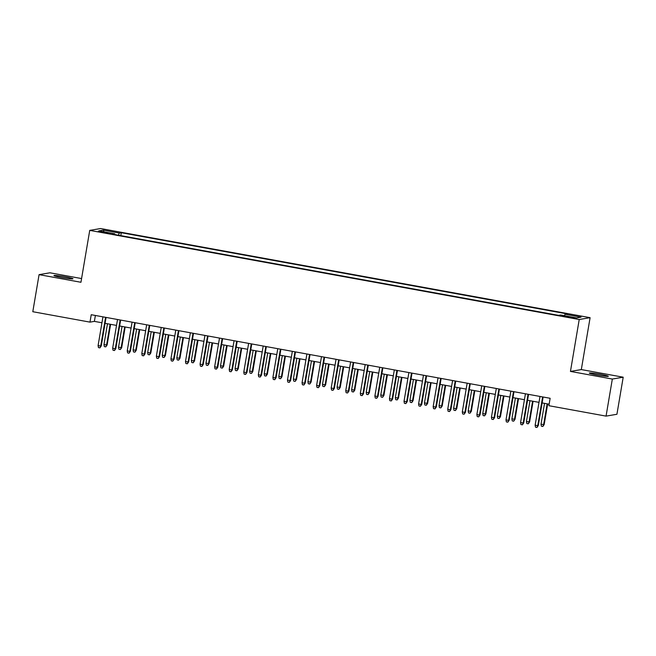 <?xml version="1.0" encoding="UTF-8"?>
<svg xmlns="http://www.w3.org/2000/svg" width="656" height="656" viewBox="0 0 656 656"><rect width="100%" height="100%" fill="white"/><g stroke="black" fill="none" stroke-linecap="round" stroke-linejoin="round"><path stroke-width="0.98" d="M61.566 277.488A9.643 0.64 9.6 0 0 72.955 278.784A9.643 0.64 9.6 0 0 65.321 276.857A9.643 0.64 9.6 0 0 53.931 275.561A9.643 0.64 9.6 0 0 61.566 277.488M596.952 374.994A9.643 0.64 9.6 0 0 608.342 376.282A9.643 0.64 9.6 0 0 600.707 374.355A9.643 0.64 9.6 0 0 589.318 373.067A9.643 0.64 9.6 0 0 596.952 374.994M102.123 232.372L107.814 233.019L104.001 232.052L98.302 231.412L102.123 232.372M81.582 278.562L49.938 272.798L39.073 274.643L32.8 311.715L89.979 322.129L94.382 321.383L101.951 322.76M590.097 317.676L100.598 228.534L89.733 230.379L579.223 319.521L590.097 317.676L581.314 369.574L570.449 371.419L612.335 379.045L623.2 377.2L581.314 369.574M623.2 377.2L616.927 414.272L606.062 416.117L612.335 379.045M606.062 416.117L548.883 405.703L550.138 398.29L91.233 314.716L89.979 322.129M571.761 317.258L563.037 316.044L569.941 317.561L575.46 318.185L571.761 317.258L571.655 317.857M114.808 234.536L114.784 233.815L112.725 234.159L558.518 315.347L560.577 315.003L576.599 317.922L581.068 317.16L565.037 314.24L567.096 313.896L121.303 232.708L119.253 233.052L118.482 235.209M114.784 233.815L98.761 230.896L103.222 230.133L119.253 233.052M39.073 274.643L80.95 282.277L89.733 230.379M570.449 371.419L579.223 319.521M105.075 323.326L116.522 325.409M119.638 325.983L131.093 328.066M134.209 328.631L145.657 330.722M148.781 331.288L160.228 333.371M163.344 333.937L174.791 336.028M177.915 336.594L189.363 338.676M192.487 339.25L203.934 341.333M207.05 341.899L218.497 343.982M221.621 344.556L233.069 346.639M236.185 347.204L247.64 349.287M250.756 349.861L262.203 351.944M265.327 352.51L276.775 354.601M279.891 355.167L291.338 357.249M294.462 357.815L305.909 359.906M309.033 360.472L320.481 362.555M323.597 363.129L335.044 365.212M338.168 365.777L349.615 367.86M352.731 368.434L364.187 370.517M367.303 371.083L378.75 373.166M381.874 373.74L393.321 375.822M396.437 376.388L407.884 378.479M411.009 379.045L422.456 381.128M425.58 381.694L437.027 383.785M440.143 384.35L451.59 386.433M454.715 387.007L466.162 389.09M469.278 389.656L480.733 391.739M483.849 392.313L495.296 394.395M498.421 394.961L509.868 397.052M512.984 397.618L524.431 399.701M527.555 400.267L539.002 402.358M542.127 402.923L549.138 404.203M95.382 315.47L94.382 321.383M564.513 315.716L565.037 314.24M120.811 235.635L121.303 232.708M103.222 230.133L104.099 231.871M542.627 396.921L537.764 425.67L538.289 425.58L536.969 427.466L537.764 425.67L535.14 425.186L540.003 396.445M538.289 425.58L543.127 397.011M536.969 427.466L535.517 427.204L535.14 425.186M544.168 424.58L542.848 426.474L541.389 426.203L541.011 424.194L544.168 424.58L547.662 403.932M542.848 426.474L543.635 424.67L547.161 403.842M541.011 424.194L544.537 403.366M528.055 394.272L523.193 423.013L523.726 422.923L522.406 424.817L523.193 423.013L520.569 422.538L525.431 393.789M523.726 422.923L528.556 394.363M522.406 424.817L520.946 424.547L520.569 422.538M513.492 391.616L508.63 420.365L509.154 420.275L507.834 422.161L508.63 420.365L506.006 419.881L510.868 391.14M509.154 420.275L513.984 391.706M507.834 422.161L506.375 421.898L506.006 419.881M498.921 388.967L494.058 417.708L494.583 417.618L493.263 419.512L494.058 417.708L491.434 417.232L496.297 388.483M494.583 417.618L499.421 389.057M493.263 419.512L491.811 419.241L491.434 417.232M484.349 386.31L479.487 415.051L480.02 414.969L478.7 416.855L479.487 415.051L476.871 414.576L481.725 385.835M480.02 414.969L484.85 386.4M478.7 416.855L477.24 416.593L476.871 414.576M529.597 421.923L528.277 423.817L526.817 423.555L526.448 421.537L529.597 421.923L533.09 401.275M528.277 423.817L529.072 422.013L532.59 401.185M526.448 421.537L529.966 400.709M515.026 419.274L513.705 421.168L512.254 420.898L511.877 418.889L515.026 419.274L518.519 398.627M513.705 421.168L514.501 419.364L518.027 398.536M511.877 418.889L515.403 398.053M500.462 416.617L499.142 418.512L497.683 418.249L497.314 416.232L500.462 416.617L503.956 395.97M499.142 418.512L499.929 416.708L503.455 395.88M497.314 416.232L500.831 395.404M485.891 413.969L484.571 415.855L483.119 415.592L482.742 413.583L485.891 413.969L489.384 393.321M484.571 415.855L485.366 414.059L488.884 393.231M482.742 413.583L486.268 392.747M469.786 383.653L464.924 412.403L465.448 412.312L464.128 414.207L464.924 412.403L462.3 411.927L467.162 383.178M465.448 412.312L470.278 383.744M464.128 414.207L462.677 413.936L462.3 411.927M471.328 411.312L470.008 413.206L468.548 412.944L468.171 410.927L471.328 411.312L474.813 390.664M470.008 413.206L470.795 411.402L474.321 390.574M468.171 410.927L471.697 390.099M455.215 381.005L450.352 409.746L450.885 409.656L449.565 411.55L450.352 409.746L447.728 409.27L452.591 380.529M450.885 409.656L455.715 381.095M449.565 411.55L448.105 411.287L447.728 409.27M456.756 408.663L455.436 410.549L453.977 410.287L453.608 408.27L456.756 408.663L460.25 388.016M455.436 410.549L456.223 408.754L459.749 387.917M453.608 408.27L457.125 387.442M440.643 378.348L435.781 407.097L436.314 407.007L434.994 408.893L435.781 407.097L433.165 406.622L438.028 377.872M436.314 407.007L441.144 378.438M434.994 408.893L433.534 408.631L433.165 406.622M442.185 406.007L440.865 407.901L439.413 407.63L439.036 405.621L442.185 406.007L445.678 385.359M440.865 407.901L441.66 406.097L445.178 385.269M439.036 405.621L442.562 384.793M426.08 375.699L421.218 404.44L421.742 404.35L420.422 406.244L421.218 404.44L418.594 403.965L423.456 375.216M421.742 404.35L426.58 375.79M420.422 406.244L418.971 405.982L418.594 403.965M427.622 403.358L426.302 405.244L424.842 404.982L424.465 402.964L427.622 403.358L431.115 382.702M426.302 405.244L427.089 403.448L430.615 382.612M424.465 402.964L427.991 382.136M411.509 373.043L406.646 401.792L407.179 401.702L405.859 403.588L406.646 401.792L404.022 401.308L408.885 372.567M407.179 401.702L412.009 373.133M405.859 403.588L404.399 403.325L404.022 401.308M413.05 400.701L411.73 402.595L410.271 402.325L409.902 400.316L413.05 400.701L416.544 380.054M411.73 402.595L412.526 400.791L416.043 379.963M409.902 400.316L413.419 379.488M396.946 370.394L392.083 399.135L392.608 399.045L391.288 400.939L392.083 399.135L389.459 398.659L394.322 369.91M392.608 399.045L397.438 370.484M391.288 400.939L389.828 400.668L389.459 398.659M398.479 398.044L397.159 399.939L395.707 399.676L395.33 397.659L398.479 398.044L401.972 377.397M397.159 399.939L397.954 398.135L401.48 377.307M395.33 397.659L398.856 376.831M382.374 367.737L377.512 396.486L378.036 396.396L376.716 398.282L377.512 396.486L374.888 396.003L379.75 367.262M378.036 396.396L382.874 367.827M376.716 398.282L375.265 398.02L374.888 396.003M383.916 395.396L382.596 397.29L381.136 397.019L380.767 395.01L383.916 395.396L387.409 374.748M382.596 397.29L383.383 395.486L386.909 374.658M380.767 395.01L384.285 374.174M367.803 365.08L362.94 393.83L363.473 393.739L362.153 395.634L362.94 393.83L360.324 393.354L365.179 364.605M363.473 393.739L368.303 365.179M362.153 395.634L360.693 395.363L360.324 393.354M369.344 392.739L368.024 394.633L366.573 394.371L366.196 392.354L369.344 392.739L372.838 372.091M368.024 394.633L368.82 392.829L372.337 372.001M366.196 392.354L369.722 371.526M354.781 390.09L353.461 391.976L352.001 391.714L351.624 389.697L354.781 390.09L358.266 369.443M353.461 391.976L354.248 390.181L357.774 369.353M351.624 389.697L355.15 368.869M340.21 387.434L338.89 389.328L337.43 389.065L337.061 387.048L340.21 387.434L343.703 366.786M338.89 389.328L339.677 387.524L343.203 366.696M337.061 387.048L340.579 366.22M353.24 362.432L348.377 391.173L348.902 391.083L347.582 392.977L348.377 391.173L345.753 390.697L350.616 361.956M348.902 391.083L353.732 362.522M347.582 392.977L346.13 392.714L345.753 390.697M338.668 359.775L333.806 388.524L334.339 388.434L333.018 390.328L333.806 388.524L331.182 388.049L336.044 359.299M334.339 388.434L339.168 359.865M333.018 390.328L331.559 390.058L331.182 388.049M324.097 357.126L319.234 385.867L319.767 385.777L318.447 387.671L319.234 385.867L316.618 385.392L321.481 356.651M319.767 385.777L324.597 357.217M318.447 387.671L316.987 387.409L316.618 385.392M325.638 384.785L324.318 386.671L322.867 386.409L322.49 384.391L325.638 384.785L329.132 364.129M324.318 386.671L325.114 384.875L328.631 364.039M322.49 384.391L326.016 363.563M309.534 354.47L304.671 383.219L305.196 383.129L303.876 385.015L304.671 383.219L302.047 382.743L306.91 353.994M305.196 383.129L310.034 354.56M303.876 385.015L302.424 384.752L302.047 382.743M311.075 382.128L309.755 384.022L308.295 383.752L307.918 381.743L311.075 382.128L314.568 361.481M309.755 384.022L310.542 382.218L314.068 361.39M307.918 381.743L311.444 360.915M294.962 351.821L290.1 380.562L290.633 380.472L289.312 382.366L290.1 380.562L287.476 380.086L292.338 351.337M290.633 380.472L295.462 351.911M289.312 382.366L287.853 382.104L287.476 380.086M296.504 379.48L295.184 381.366L293.724 381.103L293.355 379.086L296.504 379.48L299.997 358.824M295.184 381.366L295.979 379.57L299.497 358.734M293.355 379.086L296.873 358.258M280.399 349.164L275.536 377.913L276.061 377.823L274.741 379.709L275.536 377.913L272.912 377.43L277.775 348.689M276.061 377.823L280.891 349.254M274.741 379.709L273.281 379.447L272.912 377.43M281.932 376.823L280.612 378.717L279.161 378.446L278.784 376.437L281.932 376.823L285.426 356.175M280.612 378.717L281.408 376.913L284.934 356.085M278.784 376.437L282.31 355.601M265.828 346.516L260.965 375.257L261.49 375.166L260.17 377.061L260.965 375.257L258.341 374.781L263.204 346.032M261.49 375.166L266.328 346.606M260.17 377.061L258.718 376.79L258.341 374.781M267.369 374.166L266.049 376.06L264.589 375.798L264.22 373.781L267.369 374.166L270.862 353.518M266.049 376.06L266.836 374.256L270.362 353.428M264.22 373.781L267.738 352.953M251.256 343.859L246.394 372.608L246.927 372.518L245.606 374.404L246.394 372.608L243.778 372.124L248.632 343.383M246.927 372.518L251.756 343.949M245.606 374.404L244.147 374.141L243.778 372.124M252.798 371.517L251.478 373.412L250.026 373.141L249.649 371.132L252.798 371.517L256.291 350.87M251.478 373.412L252.273 371.608L255.791 350.78M249.649 371.132L253.175 350.296M236.693 341.202L231.83 369.951L232.355 369.861L231.035 371.755L231.83 369.951L229.206 369.476L234.069 340.726M232.355 369.861L237.185 341.3M231.035 371.755L229.584 371.485L229.206 369.476M238.235 368.861L236.914 370.755L235.455 370.492L235.078 368.475L238.235 368.861L241.72 348.213M236.914 370.755L237.702 368.951L241.228 348.123M235.078 368.475L238.604 347.647M222.122 338.553L217.259 367.294L217.792 367.204L216.472 369.098L217.259 367.294L214.635 366.819L219.498 338.078M217.792 367.204L222.622 338.644M216.472 369.098L215.012 368.836L214.635 366.819M223.663 366.212L222.343 368.098L220.883 367.836L220.514 365.818L223.663 366.212L227.156 345.564M222.343 368.098L223.13 366.302L226.656 345.474M220.514 365.818L224.032 344.99M207.55 335.897L202.688 364.646L203.221 364.556L201.9 366.45L202.688 364.646L200.072 364.17L204.934 335.421M203.221 364.556L208.05 335.987M201.9 366.45L200.441 366.179L200.072 364.17M192.987 333.248L188.124 361.989L188.649 361.899L187.329 363.793L188.124 361.989L185.5 361.513L190.363 332.772M188.649 361.899L193.487 333.338M187.329 363.793L185.878 363.531L185.5 361.513M178.416 330.591L173.553 359.34L174.086 359.25L172.766 361.136L173.553 359.34L170.929 358.857L175.792 330.116M174.086 359.25L178.916 330.681M172.766 361.136L171.306 360.874L170.929 358.857M209.092 363.555L207.772 365.449L206.32 365.179L205.943 363.17L209.092 363.555L212.585 342.908M207.772 365.449L208.567 363.645L212.085 342.817M205.943 363.17L209.469 342.342M194.529 360.907L193.208 362.793L191.749 362.53L191.372 360.513L194.529 360.907L198.022 340.251M193.208 362.793L193.996 360.997L197.522 340.161M191.372 360.513L194.898 339.685M179.957 358.25L178.637 360.144L177.177 359.873L176.808 357.864L179.957 358.25L183.45 337.602M178.637 360.144L179.432 358.34L182.95 337.512M176.808 357.864L180.326 337.036M163.852 327.943L158.99 356.684L159.515 356.593L158.194 358.488L158.99 356.684L156.366 356.208L161.228 327.459M159.515 356.593L164.344 328.033M158.194 358.488L156.735 358.225L156.366 356.208M165.386 355.601L164.066 357.487L162.614 357.225L162.237 355.208L165.386 355.601L168.879 334.945M164.066 357.487L164.861 355.683L168.387 334.855M162.237 355.208L165.763 334.38M149.281 325.286L144.418 354.035L144.943 353.945L143.623 355.831L144.418 354.035L141.794 353.551L146.657 324.81M144.943 353.945L149.781 325.376M143.623 355.831L142.172 355.568L141.794 353.551M150.823 352.944L149.502 354.839L148.043 354.568L147.674 352.559L150.823 352.944L154.316 332.297M149.502 354.839L150.29 353.035L153.816 332.207M147.674 352.559L151.192 331.723M134.71 322.637L129.847 351.378L130.38 351.288L129.06 353.182L129.847 351.378L127.231 350.903L132.086 322.153M130.38 351.288L135.21 322.727M129.06 353.182L127.6 352.912L127.231 350.903M136.251 350.288L134.931 352.182L133.48 351.919L133.102 349.902L136.251 350.288L139.744 329.64M134.931 352.182L135.726 350.378L139.244 329.55M133.102 349.902L136.628 329.074M120.146 319.98L115.284 348.721L115.809 348.639L114.488 350.525L115.284 348.721L112.66 348.246L117.522 319.505M115.809 348.639L120.638 320.071M114.488 350.525L113.037 350.263L112.66 348.246M121.688 347.639L120.368 349.525L118.908 349.263L118.531 347.254L121.688 347.639L125.173 326.991M120.368 349.525L121.155 347.729L124.681 326.901M118.531 347.254L122.057 326.417M105.575 317.324L100.712 346.073L101.245 345.983L99.925 347.877L100.712 346.073L98.088 345.597L102.951 316.848M101.245 345.983L106.075 317.422M99.925 347.877L98.466 347.606L98.088 345.597M107.117 344.982L105.796 346.876L104.337 346.614L103.968 344.597L107.117 344.982L110.61 324.335M105.796 346.876L106.584 345.072L110.11 324.244M103.968 344.597L107.486 323.769M568.449 317.291L568.555 316.668"/></g></svg>
